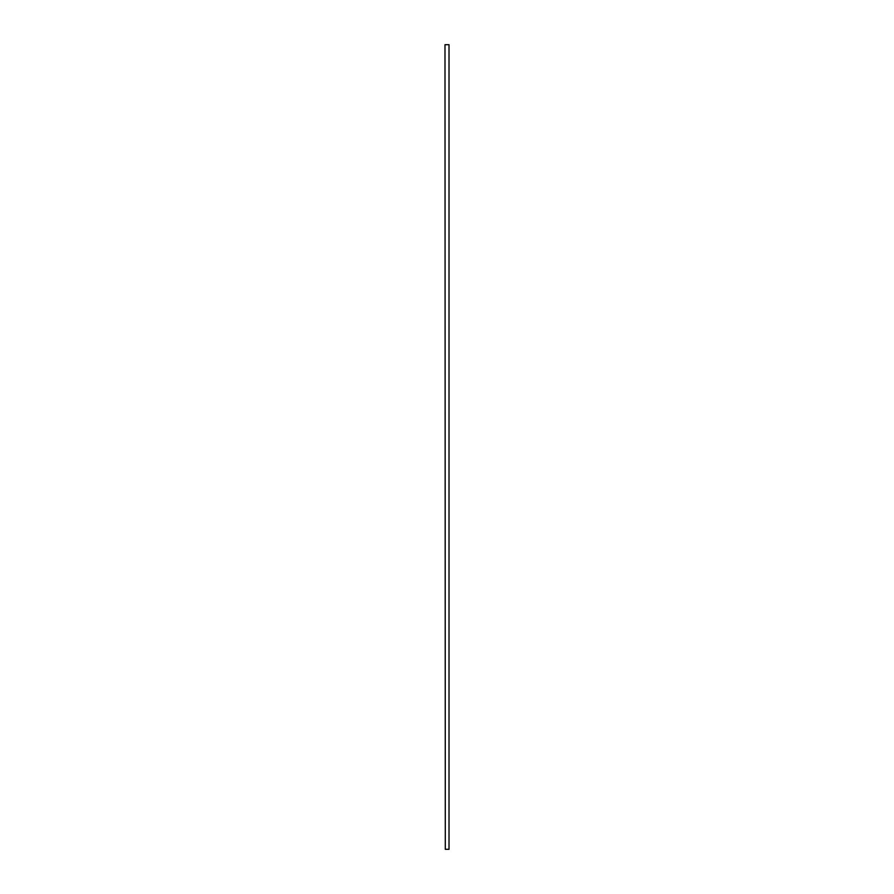 <?xml version="1.0" encoding="UTF-8"?>
<svg xmlns="http://www.w3.org/2000/svg" width="894" height="894" viewBox="0 0 894 894"><rect width="100%" height="100%" fill="white"/><g stroke="black" fill="none" stroke-linecap="round" stroke-linejoin="round"><path stroke-width="1.34" d="M445.301 44.7L449.012 44.7L449.012 849.3L445.301 849.3L444.988 44.7L445.301 849.3"/></g></svg>
